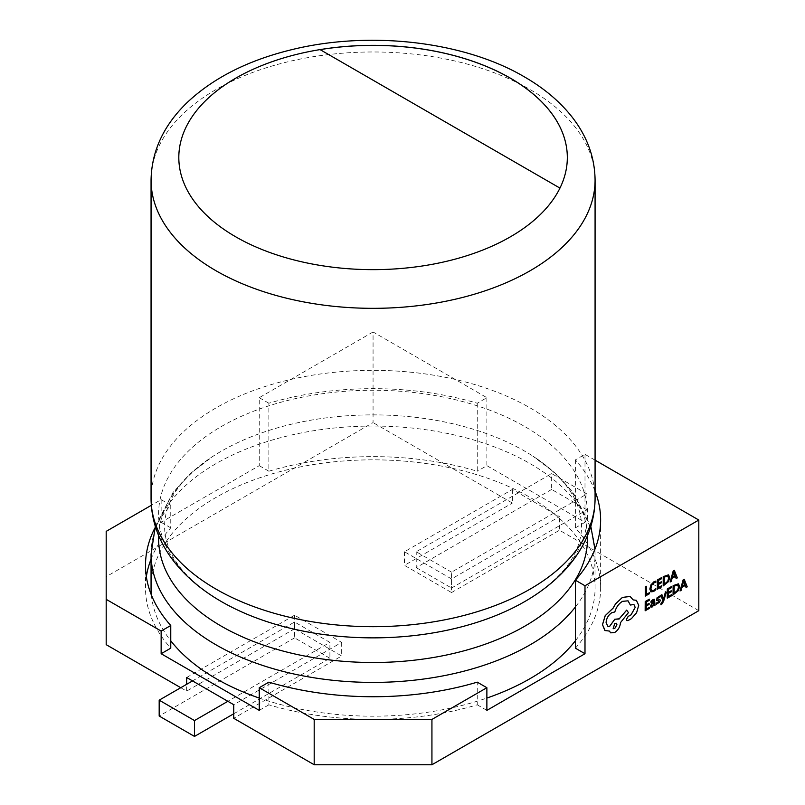 <?xml version="1.0" encoding="UTF-8"?>
<svg xmlns="http://www.w3.org/2000/svg" width="805" height="805" viewBox="0 0 805 805"><rect width="100%" height="100%" fill="white"/><g stroke="black" fill="none" stroke-linecap="round" stroke-linejoin="round"><path stroke-width="0.6" stroke-dasharray="4.03 3.02" d="M259.25 698.066A222.009 128.176 0 0 0 486.874 698.066M575.374 640.8A222.009 128.176 0 0 0 595.076 588.012A222.009 128.176 0 0 0 530.052 497.379A222.009 128.176 0 0 0 288.11 469.597A222.009 128.176 0 0 0 151.058 588.012M660.905 604.807L663.592 601.265L666.228 592.188M663.602 598.638L661.871 594.664M653.992 605.732L654.988 605.159L654.505 599.312M650.943 607.151L652.221 606.9L653.972 604.726M650.993 602.432L653.69 600.45M645.157 610.754L649.454 608.318L649.464 607.262M646.264 604.927L646.244 601.989L649.323 600.228L649.333 599.172M646.234 609.093L646.214 606.004L649.072 604.384L649.082 603.317M650.812 591.816L653.549 591.514L655.763 589.723L655.773 588.576M651.778 590.629L650.893 588.364L651.748 585.114L653.932 582.85L655.813 582.327L655.813 581.079M645.248 596.082L649.464 593.688L649.464 592.631M646.284 594.442L646.335 586.251M657.363 589.19L661.65 586.744L661.66 585.698M658.46 583.404L658.44 580.425L661.519 578.664L661.529 577.608M658.399 587.549L658.42 584.44L661.267 582.82L661.277 581.753M663.159 585.889L668.462 581.582L669.69 577.447L668.502 574.851M676.14 578.503L677.287 577.849L674.298 570.332M670.102 581.945L671.239 581.29L672.024 578.322L675.365 576.471M658.923 600.621L656.659 600.45M657.454 598.9L658.51 597.36L659.959 597.018L659.959 595.891M656.347 604.163L659.557 602.2L659.838 599.473M667.265 598.175L671.561 595.73L671.561 594.674M668.371 592.339L668.341 589.401L671.43 587.65L671.43 586.583M668.341 596.515L668.321 593.426L671.179 591.796L671.179 590.739M673.071 594.875L678.363 590.568L679.591 586.432L678.414 583.836M686.051 587.489L687.188 586.835L684.21 579.318M685.286 585.436L681.926 587.308L681.141 590.276L680.004 590.92M626.924 620.605L631.362 618.643L636.544 612.746L638.677 605.3L636.353 600.319M633.153 599.906L630.084 596.435M630.315 605.018L633.867 604.475M607.745 626.22L606.054 622.496C606.417 618.3 608.318 615.04 611.77 612.686L614.779 611.961C616.087 607.282 618.632 603.74 622.416 601.325L628.041 600.832M610.723 632.851L614.708 632.448C618.16 630.104 620.061 626.833 620.424 622.637L628.403 612.595L626.662 610.11M604.827 630.476L609.355 631.07M192.536 680.909L294.57 622.003L329.899 642.39L227.855 701.306M186.649 677.518L294.57 615.201L341.672 642.39L233.742 704.707M451.555 572.154L416.235 551.757L518.279 492.851L559.485 516.639L451.555 578.946L404.462 551.757L512.393 489.45L518.279 492.851L551.636 473.592L586.956 493.978L451.555 572.154L451.555 588.012L586.956 509.847L586.956 493.978M151.39 595.036A222.009 128.176 0 0 0 170.761 640.8M268.87 682.157L268.87 704.818A227.563 131.376 0 0 0 477.254 704.818L477.254 682.157M154.711 528.362A227.563 131.376 180 0 1 170.761 505.198L170.761 527.859A227.563 131.376 0 0 0 151.058 559.173M146.349 576.682A227.563 131.376 0 0 0 145.504 588.012A227.563 131.376 0 0 0 170.761 648.166M477.254 403.235L477.254 471.217A227.563 131.376 0 0 0 268.87 471.217L268.87 403.235A227.563 131.376 0 0 1 477.254 403.235L486.874 397.68L373.067 331.972L373.067 422.605L106.19 576.682L106.19 531.37M373.067 331.972L259.25 397.68L259.25 465.662L161.141 522.304L161.141 499.643L151.31 505.319M180.763 687.712L186.649 691.113L186.649 684.31M259.25 710.372L268.87 704.818M170.761 505.198L161.141 499.643M161.141 522.304L170.761 527.859M477.254 704.818L486.874 710.372M595.076 491.201A227.563 131.376 0 0 0 575.374 459.886L584.994 454.332L584.994 522.304L486.874 465.662L477.254 471.217M595.076 460.148L584.994 454.332M268.87 403.235L259.25 397.68M575.374 648.166A227.563 131.376 0 0 0 600.621 588.012A227.563 131.376 0 0 0 575.374 527.859L575.374 459.886M698.81 610.673L559.485 530.233L559.485 516.639M512.393 489.45L512.393 503.045L373.067 422.605M486.874 397.68L486.874 465.662M451.555 578.946L451.555 592.55L404.462 565.352L512.393 503.045M451.555 592.55L559.485 530.233M294.57 615.201L294.57 628.796L341.672 655.984L233.742 718.302M294.57 628.796L186.649 691.113M106.19 644.664L106.19 576.682M268.87 471.217L259.25 465.662M575.374 527.859L584.994 522.304M341.672 642.39L341.672 655.984M404.462 551.757L404.462 565.352M586.956 509.847L551.636 489.45L551.636 473.592M551.636 489.45L416.235 567.626L416.235 551.757M416.235 567.626L451.555 588.012M233.742 713.773L329.899 658.259L329.899 642.39M329.899 658.259L294.57 637.862L294.57 622.003M294.57 637.862L159.179 716.037M320.118 49.638A194.257 112.157 0 0 0 320.058 49.648L559.948 188.098M559.948 188.149A194.257 112.157 0 0 0 567.324 157.539A194.257 112.157 0 0 0 567.324 157.518L567.324 157.498M667.858 576.048L664.236 577.125L664.236 584.229M673.855 572.415L672.356 577.094M654.012 602.472L651.708 604.344L651.718 605.934L651.476 605.35M677.8 585.054L674.147 586.1L674.107 593.235M683.757 581.401L682.258 586.08M616.258 623.261L614.708 623.402L613.118 628.675M155.305 526.369L173.115 492.338L190.946 473.088L213.174 456.173C190.433 471.438 175.812 487.256 169.332 503.638C166.142 511.376 164.562 518.953 164.602 526.369C164.562 533.785 166.142 541.363 169.332 549.101C175.812 565.482 190.433 581.311 213.174 596.565A214.452 123.809 180 0 1 225.722 424.084A214.452 123.809 180 0 1 524.709 426.499A214.452 123.809 180 0 1 532.95 596.565C555.702 581.311 570.322 565.482 576.803 549.101C579.992 541.363 581.572 533.785 581.532 526.369C581.572 518.953 579.992 511.376 576.803 503.638C570.322 487.256 555.702 471.438 532.95 456.173A214.452 123.809 0 0 0 524.709 451.142A214.452 123.809 0 0 0 213.174 456.173A214.452 123.809 0 0 0 158.676 535.647M595.076 498.506A222.009 128.176 0 0 0 530.052 407.873A222.009 128.176 0 0 0 288.11 380.091A222.009 128.176 0 0 0 151.058 498.506M587.449 535.647A214.452 123.809 0 0 0 532.95 456.173L555.178 473.088L573.019 492.338L590.83 526.369M151.058 554.232A222.009 128.176 180 0 1 288.11 435.807A222.009 128.176 180 0 1 530.052 463.6A222.009 128.176 180 0 1 595.076 554.232A222.009 128.176 180 0 1 575.374 607.02M151.058 180.159A222.009 128.176 180 0 1 288.11 61.733A222.009 128.176 180 0 1 530.052 89.526A222.009 128.176 180 0 1 595.076 180.159M594.935 549.221L595.076 588.012M145.504 588.012L145.504 565.352M600.621 588.012L600.621 520.04"/><path stroke-width="1.21" d="M559.948 188.098A194.257 112.157 0 0 0 567.324 157.498A194.257 112.157 0 0 0 510.43 78.196A194.257 112.157 0 0 0 320.058 49.598L559.948 188.098A194.257 112.157 0 0 1 235.704 236.801A194.257 112.157 0 0 1 320.058 49.598M170.761 640.8A222.009 128.176 0 0 0 216.082 678.645A222.009 128.176 0 0 0 259.25 698.066M486.874 698.066A222.009 128.176 0 0 0 575.374 640.8M666.268 592.208L665.192 592.772L663.521 599.262L661.911 594.684L660.754 595.298L662.948 600.621L660.905 603.77L660.905 604.807L661.589 604.555L663.632 601.285L666.268 592.208L665.192 592.772M652.875 600.57L654.012 601.536L652.322 602.764L650.42 606.004L650.943 607.151L652.261 606.92L654.012 604.746L654.032 605.752L655.029 605.189L654.525 599.323L652.976 599.574L651.004 601.305L650.993 602.432L653.71 600.46M654.012 604.746L654.032 605.752M652.915 600.59L654.052 601.556L652.362 602.794L650.46 606.024L650.943 607.151M649.504 607.282L646.234 609.144L646.254 606.024L649.112 604.404L649.122 603.348L646.264 604.968L646.284 602.009L649.363 600.258L649.333 599.172L645.218 601.506L645.157 610.754L649.494 608.338L649.504 607.282L646.234 609.093M649.122 603.348L646.264 604.927M655.854 581.099L653.972 581.794L651.024 584.822L649.856 589.079L650.853 591.836L653.59 591.534L655.803 589.743L655.813 588.596L653.751 590.387L651.698 590.578L650.933 588.395L651.788 585.134L653.972 582.87L655.854 582.347L655.813 581.079L653.932 581.774L650.983 584.802L649.816 589.049L650.913 591.866M655.813 588.596L653.71 590.367L651.668 590.558M431.933 719.429L486.874 687.712L486.874 710.372L584.994 653.72L584.994 585.748L698.81 520.04L698.81 610.673L431.933 764.75L314.192 764.75L314.192 719.429L431.933 719.429L431.933 764.75M645.308 586.835L645.248 596.082L649.494 593.708L649.504 592.661L646.324 594.422L646.375 586.271L645.308 586.835L645.288 596.103M661.318 581.784L658.46 583.404L658.48 580.445L661.559 578.694L661.529 577.608L657.413 579.942L657.363 589.19L661.69 586.775L661.66 585.698L658.44 587.529L658.46 584.46L661.308 582.84L661.318 581.784L658.46 583.363M668.502 574.851L663.219 576.642L663.199 585.909L668.502 581.602L669.73 577.477L668.542 574.881L663.26 576.662L663.199 585.909M675.365 576.471L676.14 578.503L677.327 577.879L674.338 570.353L673.242 570.987L670.142 581.965L671.279 581.311L672.064 578.352L675.385 576.461L676.18 578.523M674.338 570.353L673.201 570.966L670.142 581.965M659.859 599.484L657.454 598.9L658.55 597.39L659.989 597.038L659.999 595.911L657.071 597.813L656.699 600.47L659.184 601.104L657.997 602.663L656.357 602.965L656.387 604.183L659.597 602.221L660.251 600.429L659.919 599.524L657.413 598.87M656.659 600.45L657.031 597.793L659.999 595.911M671.601 594.704L668.341 596.555L668.361 593.446L671.219 591.826L671.219 590.759L668.371 592.389L668.381 589.431L671.471 587.67L671.43 586.583L667.325 588.928L667.265 598.175L671.601 595.76L671.601 594.704L668.341 596.515M671.219 590.759L668.371 592.339M678.414 583.836L673.121 585.627L673.071 594.875L678.404 590.588L679.631 586.453L678.444 583.856L673.161 585.648L673.071 594.875M685.266 585.456L686.051 587.489L687.229 586.855L684.24 579.338L683.143 579.972L680.044 590.951L681.181 590.296L681.966 587.328L685.286 585.436L686.091 587.509M684.24 579.338L683.103 579.942L680.044 590.951M636.373 600.329L633.153 599.906L630.124 596.455L622.426 597.431L615.604 603.871L613.088 608.188L605.239 615.664L602.522 624.68L604.857 630.496L609.385 631.07L610.743 632.861L614.748 632.468C618.2 630.124 620.102 626.854 620.464 622.668L628.443 612.615L626.662 610.11L619.035 619.035L614.789 619.226L609.425 626.602L607.765 626.23L606.095 622.517C606.457 618.331 608.359 615.06 611.81 612.706L614.819 611.981C616.127 607.312 618.673 603.76 622.456 601.345L628.041 600.832L630.355 605.038L633.907 604.495L635.165 607.373L631.04 614.829L628.152 616.409L626.381 619.448L626.904 620.595L628.051 620.575L631.402 618.663L636.584 612.766L638.717 605.33L636.373 600.329L633.143 599.876M628.021 600.822L630.355 605.038M618.743 618.844L614.829 619.256L609.466 626.632L607.785 626.24M609.355 631.07L610.723 632.851M630.084 596.435L622.386 597.411L615.563 603.851L613.048 608.167L605.199 615.644L602.482 624.66L605.179 630.697M186.649 684.31L186.649 677.518L233.742 704.707L233.742 718.302L314.192 764.75M575.374 607.02A222.009 128.176 180 0 1 216.082 644.865A222.009 128.176 180 0 1 151.058 554.232L151.058 588.012A222.009 128.176 0 0 0 151.39 595.036M486.874 687.712L477.254 682.157A227.563 131.376 180 0 1 268.87 682.157L259.25 687.712L314.192 719.429M151.058 559.173A227.563 131.376 0 0 0 146.349 576.682M151.31 505.319L106.19 531.37L106.19 599.343L161.141 631.06L161.141 653.72L170.761 648.166L170.761 625.505A227.563 131.376 180 0 1 145.504 565.352A227.563 131.376 180 0 1 154.711 528.362M259.25 687.712L259.25 710.372L161.141 653.72M106.19 599.343L106.19 644.664L180.763 687.712M161.141 631.06L170.761 625.505M584.994 585.748L575.374 580.194A227.563 131.376 0 0 0 600.621 520.04A227.563 131.376 0 0 0 595.076 491.201M698.81 520.04L595.076 460.148M575.374 580.194L575.374 648.166L584.994 653.72M227.855 701.306L194.498 720.566L159.179 700.169L192.536 680.909M159.179 700.169L159.179 716.037L194.498 736.424L194.498 720.566M194.498 736.424L233.742 713.773M567.324 157.518A194.257 112.157 0 0 0 320.118 49.638M649.504 592.661L646.324 594.462M646.375 586.271L645.348 586.855M661.7 585.718L658.44 587.57M661.569 577.628L657.413 579.942L657.403 589.22M664.276 577.145L664.236 584.269L667.778 581.301L668.643 578.121L667.788 576.018L664.276 577.145M664.236 584.229L667.737 581.28L668.603 578.101L667.748 575.988M672.396 577.115L675.073 575.595L673.775 571.862L672.396 577.115M672.406 577.064L675.033 575.575L673.735 571.832M649.363 599.192L645.218 601.506M645.258 601.526L645.197 610.784M654.485 599.302L651.044 601.335L651.034 602.462M651.748 604.364L651.758 605.954L652.523 605.823L653.61 604.666L654.052 602.442L651.748 604.364M651.476 605.35L652.483 605.803L653.569 604.646L654.012 602.472M651.436 605.33L651.718 605.934M659.184 601.104L658.037 602.683L656.357 602.965M656.397 602.985L656.387 604.183M665.232 592.792L663.602 598.638M663.642 598.658L663.521 599.262M661.911 594.684L660.754 595.298M660.794 595.318L662.988 600.641L660.905 603.77M660.945 603.79L660.945 604.827M671.471 586.614L667.325 588.928M667.365 588.948L667.305 598.196M674.188 586.131L674.137 593.255L677.679 590.286L678.545 587.107L677.689 585.004L674.188 586.131M674.137 593.215L677.639 590.256L678.514 587.087L677.649 584.973M682.298 586.1L684.975 584.581L683.676 580.838L682.298 586.1M682.318 586.05L684.944 584.551L683.636 580.818M626.703 610.13L619.065 619.065M633.907 604.495L635.205 607.393L631.08 614.849L628.192 616.429L626.421 619.468L626.904 620.595M614.718 628.554L616.942 624.73L616.298 623.281L614.748 623.432L613.158 628.695L614.718 628.554L616.902 624.71L616.278 623.271M613.138 628.685L614.678 628.534M532.95 596.565A214.452 123.809 180 0 1 221.425 601.597A214.452 123.809 180 0 1 213.174 596.565C196.913 586.08 183.58 574.046 173.156 560.461C158.625 541.352 151.26 520.694 151.058 498.506A222.009 128.176 0 0 0 216.082 589.149A222.009 128.176 0 0 0 458.025 616.932A222.009 128.176 0 0 0 595.076 498.506C594.875 520.694 587.509 541.352 572.979 560.461C562.554 574.046 549.211 586.08 532.95 596.565M158.676 535.647A214.452 123.809 0 0 0 221.425 626.24A214.452 123.809 0 0 0 457.562 652.483A214.452 123.809 0 0 0 587.449 535.647M151.058 180.159C151.571 151.139 163.646 125.228 187.283 102.416C213.094 78.166 247.306 60.737 289.921 50.121C367.794 30.359 463.197 40.844 524.307 76.817C543.989 88.158 559.928 101.591 572.134 117.107C587.207 136.498 594.855 157.518 595.076 180.159A222.009 128.176 180 0 1 458.025 298.575A222.009 128.176 180 0 1 216.082 270.792A222.009 128.176 180 0 1 151.058 180.159L151.058 498.506M590.83 526.369L594.935 549.221M595.076 180.159L595.076 498.506M155.305 526.369L151.058 554.232"/></g></svg>
